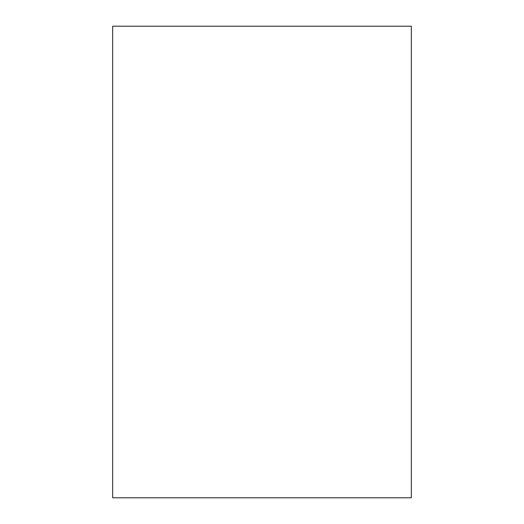 <?xml version="1.0" encoding="UTF-8"?>
<svg xmlns="http://www.w3.org/2000/svg" width="524" height="524" viewBox="0 0 524 524"><rect width="100%" height="100%" fill="white"/><g stroke="black" fill="none" stroke-linecap="round" stroke-linejoin="round"><path stroke-width="0.79" d="M112.66 26.2L112.66 497.8L411.34 497.8L411.34 26.2L112.66 26.2"/></g></svg>
